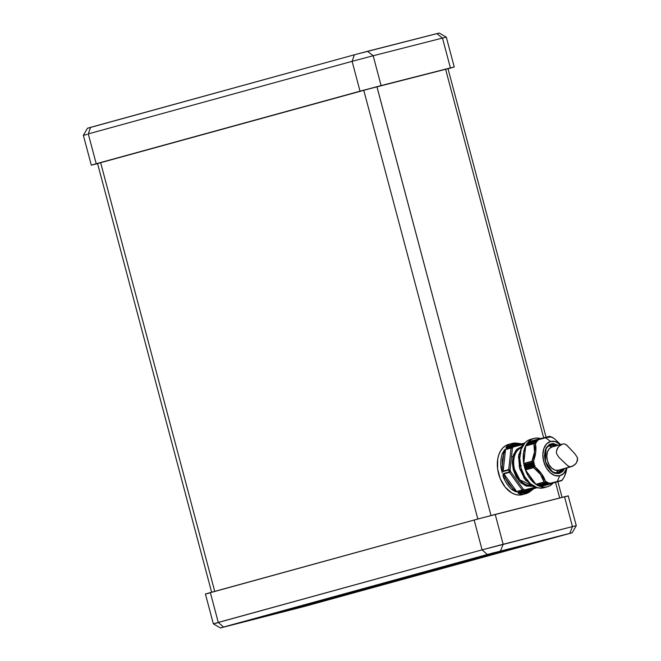 <?xml version="1.0" encoding="UTF-8"?>
<svg xmlns="http://www.w3.org/2000/svg" width="661" height="661" viewBox="0 0 661 661"><rect width="100%" height="100%" fill="white"/><g stroke="black" fill="none" stroke-linecap="round" stroke-linejoin="round"><path stroke-width="0.99" d="M512.341 446.233L524.727 443.077L512.333 446.233A0.967 0.719 75.7 0 1 513.258 446.976L523.727 444.308L513.258 446.976L512.424 448.183L510.069 469.698L510.565 471.557L510.3 470.632L508.987 470.979A26.052 17.393 74.6 0 0 509.259 471.946L510.565 471.557L523.338 489.206L524.669 489.867L535.65 487.066L524.669 489.867A0.967 0.719 75.7 0 1 524.231 490.983L537.319 487.644L518.687 492.511L533.824 488.653L530.271 490.569L521.355 492.842L526.065 492.635L530.271 490.569L521.355 492.842L518.687 492.511L533.824 488.653A0.967 0.644 74.6 0 0 533.84 488.644A0.967 0.644 -105.4 0 1 533.824 488.653L530.271 490.569A0.967 0.694 52.4 0 1 529.99 491.61A26.052 17.393 -105.4 0 1 525.826 493.701A26.052 17.393 -105.4 0 1 525.619 493.759L522.157 494.709A26.052 17.393 74.6 0 0 522.364 494.651A26.052 17.393 74.6 0 0 522.578 494.593M513.3 469.864L514.613 469.517L519.843 479.828L531.394 485.306A19.491 13.013 74.6 0 1 514.613 469.517L513.3 469.864L512.812 457.222L515.77 450.505L521.488 446.679L516.778 449.356L513.457 454.9L512.292 462.353L513.3 469.864L519.298 481.274L525.355 485.695L531.791 486.256L526.553 486.108L520.893 482.852L516.167 476.903L513.3 469.864M519.695 466.063A23.152 15.459 -105.4 0 1 519.025 458.048L518.497 457.767L519.744 457.42L518.497 457.767L519.025 458.048A23.152 15.459 74.6 0 0 519.695 466.063M519.521 453.958A23.152 15.459 -105.4 0 1 521.686 447.935L521.265 447.307L522.083 447.084L521.248 447.158L521.686 447.935A23.152 15.459 74.6 0 0 519.521 453.958M545.143 461.188L552.613 472.218L559.528 473.425L564.601 468.525L562.569 471.541L559.173 473.524L555.215 473.416L553.059 472.483L550.943 470.954L547.374 466.468L545.209 461.155L544.449 455.487L545.333 449.86L546.416 447.514L549.481 444.399L553.117 443.473L558.206 445.274L551.381 443.655L546.085 448.1L545.449 461.097C548.448 469.624 552.745 473.507 558.347 472.747L558.231 472.78M562.858 469.004L558.347 472.747A14.468 9.667 -105.4 0 0 562.858 469.004M520.248 469.74A24.35 16.261 -105.4 0 1 519.753 468.038L519.753 468.038A24.35 16.261 74.6 0 0 520.248 469.74L521.033 469.417L520.248 469.74M520.29 469.905L520.686 469.797A23.152 15.459 74.6 0 0 524.107 477.118L524.826 476.92L524.107 477.118A23.152 15.459 -105.4 0 1 520.686 469.797L520.29 469.905M520.124 469.88L519.158 466.245L521.008 466.261M530.923 490.826L530.444 491.239M532.981 489.024L531.535 490.264M506.764 447.77L508.953 446.225A0.967 0.694 -127.6 0 0 507.846 445.564C506.02 446.993 505.574 447.786 506.516 447.943A0.967 0.644 -105.4 0 1 506.78 447.761A0.967 0.644 74.6 0 0 506.516 447.943L512.06 446.423A26.052 17.393 74.6 0 0 511.193 447.671L505.657 449.199A0.967 0.644 74.6 0 0 505.533 449.571A0.967 0.644 -105.4 0 1 505.657 449.199L502.385 453.487A0.967 0.521 19.9 0 1 503.69 453.851A0.967 0.521 -160.1 0 0 502.385 453.487A26.052 17.393 74.6 0 0 500.939 466.641L502.302 466.526L500.939 466.641C501.013 469.558 501.765 471.186 503.203 471.533A0.967 0.644 -105.4 0 1 503.17 471.078A0.967 0.644 74.6 0 0 503.203 471.533L508.739 470.012A0.967 0.644 -105.4 0 1 508.714 469.558L503.17 471.078L502.302 466.526L503.69 453.851L505.533 449.571L511.069 448.051A0.967 0.644 -105.4 0 1 511.193 447.671A0.967 0.611 32.1 0 1 512.424 448.183A0.967 0.611 -147.9 0 0 511.193 447.671A0.967 0.644 74.6 0 0 511.069 448.051L505.533 449.571L503.17 471.078L502.302 466.526L503.69 453.851L502.327 459.858L502.302 466.526L503.69 453.851L505.533 449.571L503.17 471.078L508.714 469.558A0.967 0.644 74.6 0 0 508.739 470.012L510.069 469.698L508.714 469.558L511.069 448.051L512.424 448.183L511.069 448.051L508.714 469.558L510.069 469.698L512.424 448.183L513.258 446.976A0.967 0.636 -142.8 0 0 512.06 446.423A0.967 0.644 -105.4 0 1 512.316 446.241L512.316 446.241A0.967 0.644 74.6 0 0 512.06 446.423L513.258 446.976A0.967 0.719 -104.3 0 0 512.316 446.241L506.78 447.761A0.967 0.644 74.6 0 0 506.772 447.761L508.953 446.225L517.869 443.952L513.159 444.159L508.953 446.225L517.869 443.952A0.967 0.686 -81.2 0 0 517.109 443.2A26.052 17.393 74.6 0 0 512.225 443.415A26.052 17.393 -105.4 0 1 517.109 443.2L517.687 443.308M521.504 447.687A19.491 13.013 74.6 0 0 514.613 469.517C512.647 464.138 512.953 450.108 522.215 447.472M550.787 444.812L556.463 445.754A14.468 9.667 -105.4 0 0 550.787 444.812A14.468 9.667 -105.4 0 0 550.671 444.845L550.787 444.812M551.34 437.169L554.108 438.45L560.007 443.994L554.116 438.458L551.406 436.863L545.565 437.772L550.638 441.449A17.756 11.857 -105.4 0 1 560.396 444.671L555.38 441.631L550.638 441.449L545.565 437.772L550.497 436.673L551.332 437.177M566.031 472.161L566.808 468.699L564.354 476.912L566.031 472.161M563.395 478.242L562.081 480.2L557.206 481.538L559.768 475.763L563.816 473.334L566.791 467.93A17.756 11.857 -105.4 0 1 559.768 475.763L557.206 481.538L562.081 480.2L564.172 477.002M540.913 438.631L537.5 438.028L534.212 438.367L531.171 439.639L528.494 441.796L526.28 444.754L523.578 452.578L523.479 461.94L524.429 466.749L528.131 475.705L533.741 482.67L537.005 485.058L540.409 486.587L543.821 487.19L547.11 486.843L550.15 485.571L552.836 483.414A25.085 16.748 -105.4 0 1 547.316 486.793A25.085 16.748 -105.4 0 1 547.11 486.843L543.648 487.801A25.085 16.748 74.6 0 0 543.854 487.744A25.085 16.748 74.6 0 0 544.053 487.686M543.648 487.801L540.359 488.14L536.947 487.537L530.279 483.621L524.669 476.655L520.967 467.699L519.736 458.106L521.157 449.348L525.032 442.746L527.709 440.59L530.75 439.317A25.085 16.748 74.6 0 0 530.543 439.375A25.085 16.748 74.6 0 0 521.008 467.848A25.085 16.748 74.6 0 0 543.648 487.801L547.11 486.843A25.085 16.748 -105.4 0 1 524.47 466.897A25.085 16.748 -105.4 0 1 534.005 438.417A25.085 16.748 -105.4 0 1 534.212 438.367A25.085 16.748 -105.4 0 1 540.615 438.54M520.075 453.81L518.844 454.148L520.067 453.909M534.344 443.481L525.751 445.845L533.865 443.713C535.319 448.976 534.675 454.818 531.94 461.238L534.071 462.022L533.138 463.27L534.518 463.981L533.675 465.286L535.055 465.774L534.666 466.658L541.607 473.83L545.556 481.704C543.904 476.226 540.268 471.21 534.666 466.658L533.65 467.658C539.211 471.88 542.681 476.672 544.061 482.034L535.864 484.29L544.061 482.034L540.45 474.408L533.65 467.658L535.08 465.972L525.578 468.583L534.989 465.741L533.634 465.212L534.476 464.129L524.933 466.476L534.402 463.873L524.999 466.74L524.743 467.517L533.675 465.055L524.743 467.517L533.749 465.327L524.817 467.781L525.495 468.352L535.096 465.831L525.578 468.583L525.404 469.715L534.038 467.344L525.404 469.715L533.65 467.658L525.454 469.913L535.864 484.29L525.454 469.913L525.561 468.451L524.735 467.583L524.933 466.476L534.402 463.873L533.253 463.468L524.322 465.922L524.933 466.476L524.322 465.922L533.179 463.196L524.247 465.798L533.179 463.196L534.055 462.221L524.561 464.832L524.247 465.658L524.512 464.592L534.096 462.089L524.561 464.832L534.014 461.981L532.436 461.304L523.801 463.683L524.512 464.592L523.801 463.683L532.436 461.304L523.743 463.485L531.94 461.238L534.493 452.033L533.865 443.713L536.088 443.085L534.394 443.465M526.66 445.638L536.104 443.085M537.88 440.573L537.591 439.962L537.872 440.499L537.36 440.639L537.806 440.623L536.451 440.664L537.806 440.623M564.188 476.953L563.428 478.209M547.647 483.348L538.715 485.802L547.779 483.464L547.779 482.34L546.944 482.571L547.779 482.34L547.779 483.464L538.715 485.802L547.647 483.348M546.317 482.687L537.55 485.257L546.457 482.803L546.465 481.588L536.972 484.199L537.393 485.141L546.457 482.803L537.55 485.257L536.906 484.108L546.465 481.588L546.317 482.687M536.972 441.713L536.335 440.829L536.947 441.622L536.203 441.829L536.972 441.713L535.625 441.862L536.881 441.779M307.993 605.096L530.527 543.92L307.993 605.096M263.045 616.556L485.579 555.38L263.045 616.556M289.832 609.863L526.214 544.879L289.832 609.863M267.358 615.598L503.74 550.613L267.358 615.598M271.671 614.631L521.901 545.837L271.671 614.631M233.515 624.372L234.349 624.207A25.068 16.74 -105.4 0 1 233.738 624.315M236.812 623.422L234.168 624.124M491.09 553.521L491.933 553.356A25.068 16.74 -105.4 0 1 491.321 553.464M494.395 552.579L491.751 553.282M297.673 608.046L298.028 607.971A25.068 16.74 -105.4 0 1 297.417 608.07M300.491 607.186L297.847 607.889M242.546 622.141L225.418 626.628L242.546 622.141M500.121 551.291L483.001 555.777L500.121 551.291M306.225 605.906L289.105 610.384L306.225 605.906M555.257 537.195L555.612 537.12A25.068 16.74 -105.4 0 1 555 537.228M558.074 536.335L555.43 537.038M563.808 535.055L546.68 539.533L563.808 535.055M447.745 68.761L376.952 86.723L491.007 515.514L376.919 86.731L98.208 163.374M363.748 90.227L477.845 519.017L363.748 90.227M214.718 591.38L100.629 162.606L214.718 591.38M445.597 69.223L543.656 437.756L445.597 69.223M555.595 482.637L559.677 497.997L555.595 482.637M448.026 68.769L449.315 68.413L448.026 68.769M88.004 128.135L355.833 54.392L439.21 33.058M438.937 33.149L437.375 33.595M454.223 67.001L449.315 68.413L454.247 66.992L450.405 67.909L454.247 66.992L446.307 37.156L439.226 33.05L436.83 33.628L442.473 38.082L446.307 37.156L442.473 38.082L450.405 67.909L381.108 85.583L373.168 55.747L442.473 38.082L450.405 67.909L360.038 91.177L381.108 85.583L373.168 55.747L352.098 61.341L360.038 91.177L91.458 165.143L97.58 163.614L91.301 165.159L96.225 163.738L88.285 133.902L352.098 61.341L360.038 91.177L96.225 163.738L88.285 133.902L90.549 127.358L87.467 128.242L83.36 135.323L87.202 134.406M442.473 38.082L436.83 33.628L367.524 51.294L373.168 55.747L442.473 38.082M352.098 61.341L373.168 55.747L367.524 51.294L354.362 54.797L352.098 61.341L354.362 54.797L90.549 127.358L88.285 133.902L352.098 61.341M97.555 163.531L363.79 90.218L448.001 68.686M565.395 496.717L568.336 495.849L564.519 496.758L572.451 526.594L503.153 544.267L495.213 514.432L564.519 496.758L572.451 526.594L482.084 549.861L503.153 544.267L495.213 514.432L474.152 520.025L482.084 549.861L218.27 622.422L223.509 627.058L220.526 627.933L303.82 606.608L572.178 532.766L488.793 554.092L223.509 627.058L218.27 622.422L210.338 592.587L205.406 594.008L213.346 623.844L218.27 622.422L210.338 592.587L474.152 520.025L482.084 549.861L213.346 623.844L220.427 627.95L487.322 554.496L572.186 532.758L305.291 606.203L220.427 627.95M217.18 622.918L213.346 623.844M572.451 526.594L576.293 525.669L572.451 526.594L569.79 533.328L572.451 526.594M572.186 532.758L576.293 525.677L568.196 495.857L479.151 518.662L205.563 593.991M206.265 593.834L209.248 593.091M503.153 544.267L500.484 551.001L503.153 544.267M482.084 549.861L487.322 554.496L482.084 549.861M558.248 536.426L558.925 536.178A25.068 18.657 75.7 0 1 558.248 536.426M556.355 536.848L557.677 536.492M300.664 607.269L301.35 607.029A25.068 18.657 75.7 0 1 300.664 607.269M298.772 607.699L300.094 607.343M495.229 552.422A25.068 18.657 75.7 0 1 494.568 552.662L495.246 552.414M492.676 553.083L493.998 552.736M236.985 623.513L237.663 623.265A25.068 18.657 75.7 0 1 236.985 623.513M235.093 623.934L236.415 623.579M556.471 536.831A25.068 16.74 74.6 0 0 557 536.74A25.068 18.657 -104.3 0 0 557.562 536.542M554.81 537.277A25.068 18.657 -104.3 0 0 555.612 537.12M557.677 536.509A25.068 16.74 -105.4 0 1 556.859 536.806L556.859 536.806A25.068 18.657 75.7 0 1 555.926 536.98M298.888 607.682A25.068 16.74 74.6 0 0 299.416 607.591A25.068 18.657 -104.3 0 0 299.978 607.393M297.227 608.12A25.068 18.657 -104.3 0 0 298.028 607.971M300.094 607.36A25.068 16.74 -105.4 0 1 299.276 607.649L299.276 607.649A25.068 18.657 75.7 0 1 298.342 607.823M492.792 553.067A25.068 16.74 74.6 0 0 493.313 552.976A25.068 18.657 -104.3 0 0 493.883 552.778M491.131 553.513A25.068 18.657 -104.3 0 0 491.933 553.356M493.998 552.745A25.068 16.74 -105.4 0 1 493.18 553.042L493.18 553.042A25.068 18.657 75.7 0 1 492.238 553.216M235.209 623.918A25.068 16.74 74.6 0 0 235.737 623.827A25.068 18.657 -104.3 0 0 236.299 623.629M233.548 624.364A25.068 18.657 -104.3 0 0 234.349 624.207M236.415 623.596A25.068 16.74 -105.4 0 1 235.597 623.893L235.597 623.893A25.068 18.657 75.7 0 1 234.663 624.067M502.244 472.904L501.691 470.401M547.738 482.233L546.457 482.803M536.319 440.713L527.404 443.283L527.461 444.101L527.404 443.283L536.451 440.664M538.351 485.034L538.715 485.802L538.351 485.034M527.519 443.118L536.335 440.689M526.677 445.58L526.569 444.498L535.625 441.862L526.652 444.316L526.677 445.522L536.17 442.911L535.501 442.035L526.569 444.498L535.567 441.87M562.8 479.589L562.304 479.762M549.151 482.877L548.58 483.034L549.151 482.877L549.175 483.488L549.151 482.877M549.646 436.359L536.74 439.548L537.591 439.962L537.087 439.557L528.453 441.936L528.387 442.87L528.453 441.936L537.087 439.557L528.536 441.804L536.757 439.54M550.059 436.45L550.497 436.673L550.059 436.45M552.778 483.406L540.45 486.554L539.764 485.661L540.31 486.479L548.944 484.108L549.175 483.488L548.944 484.108L540.45 486.554L561.833 480.58M533.865 443.713L525.669 445.968L523.743 463.485L525.702 445.886L534.361 443.473M537.591 439.962L545.565 437.772L537.591 439.962M533.311 461.585C535.914 454.859 536.592 448.745 535.327 443.25L535.782 451.95L533.311 461.585M544.614 481.985L536.005 484.356M557.206 481.538L549.175 483.488L557.206 481.538M534.278 486.95L535.063 486.76L534.278 486.95A24.35 16.261 -105.4 0 1 531.841 485.744A24.35 16.261 74.6 0 0 534.278 486.95M526.544 480.431A23.152 15.459 74.6 0 0 531.461 484.687L531.403 485.43L532.262 485.191L531.403 485.43L531.461 484.687A23.152 15.459 -105.4 0 1 526.875 480.803M525.991 480.564L526.759 480.299L525.991 480.564A24.35 16.261 -105.4 0 1 524.057 477.886A24.35 16.261 74.6 0 0 525.991 480.564M525.396 477.754L525.875 477.829M520.521 465.831L521.24 465.633M520.141 453.9L518.959 454.132A24.35 16.261 74.6 0 0 518.596 457.387L519.819 456.817M518.827 454.173L520.719 453.628M523.008 444.597A24.35 16.261 74.6 0 0 521.479 446.811A24.35 16.261 -105.4 0 1 523.008 444.597L523.933 444.316L523.008 444.597M520.199 456.503L518.464 457.726M520.595 466.162L519.339 466.319A24.35 16.261 74.6 0 0 519.753 468.038A24.35 16.261 -105.4 0 1 519.339 466.319L519.166 466.261M523.768 477.672L525.867 480.613L527.775 480.093M525.041 477.275L523.776 477.622L525.041 477.275M559.768 475.763A17.756 11.857 -105.4 0 1 543.714 461.535A17.756 11.857 -105.4 0 1 550.638 441.449L546.589 443.878L543.846 448.546L542.838 454.743L543.714 461.535L546.333 467.881L550.307 472.813L555.025 475.581L559.768 475.763M546.515 482.786L547.597 482.249M535.484 441.92L536.195 443.01M519.736 457.858L519.025 458.048L519.736 457.858M518.447 457.602L518.596 457.387A24.35 16.261 -105.4 0 1 518.959 454.132L518.447 457.627M521.306 446.976L522.892 444.713M557.52 472.912A14.468 9.667 74.6 0 0 561.197 469.467L558.322 472.508M554.802 446.208A14.468 9.667 74.6 0 0 549.878 445.126M518.976 459.833L519.273 464.022M521.347 471.822L523.182 475.614M554.959 446.299L552.993 445.423L549.126 445.266M558.975 472.061A15.434 10.312 74.6 0 0 560.454 469.674A15.434 10.312 -105.4 0 1 558.975 472.061M554.05 446.415A15.434 10.312 74.6 0 0 551.563 445.117A15.434 10.312 -105.4 0 1 554.05 446.415M548.242 445.737L552.199 446.976M556.207 472.945A14.567 9.725 -105.4 0 0 558.537 470.194L555.587 473.35M548.729 445.778A14.567 9.725 -105.4 0 1 552.142 446.943M510.565 471.557L509.457 472.351L522.231 489.999L523.338 489.206L510.565 471.557L509.259 471.946A0.967 0.644 74.6 0 0 509.457 472.351L510.565 471.557M512.333 446.233L506.813 447.753M517.109 443.2A0.967 0.686 98.8 0 1 517.869 443.952L520.587 444.126L517.869 443.952C514.564 443.473 511.597 444.225 508.953 446.225A0.967 0.694 52.4 0 0 507.846 445.564A26.052 17.393 -105.4 0 1 512.011 443.473A26.052 17.393 74.6 0 0 507.846 445.564L505.913 447.861L512.06 446.423A26.052 17.393 -105.4 0 0 511.193 447.671L504.574 449.794L502.385 453.487A26.052 17.393 -105.4 0 0 500.939 466.641L502.22 471.235L503.203 471.533L508.739 470.012A26.052 17.393 74.6 0 0 508.987 470.979L510.3 470.632L510.069 469.698L508.739 470.012A26.052 17.393 -105.4 0 0 508.987 470.979A26.052 17.393 -105.4 0 0 509.259 471.946L503.715 473.466C502.649 474.507 502.806 476.3 504.194 478.87L505.434 478.3L503.913 473.879L516.695 491.528L522.231 489.999A0.967 0.644 74.6 0 0 522.529 490.272L523.338 489.206L522.231 489.999L509.457 472.351L503.913 473.879L516.695 491.528L512.961 488.694L505.434 478.3L508.78 484.1L512.961 488.694L505.434 478.3L503.913 473.879A0.967 0.644 -105.4 0 1 503.715 473.466A0.967 0.644 74.6 0 0 503.913 473.879L509.457 472.351A0.967 0.644 -105.4 0 1 509.259 471.946L503.715 473.466L503.021 474.226L504.194 478.87A26.052 17.393 74.6 0 0 512.011 489.661L516.985 491.792L522.529 490.272A26.052 17.393 74.6 0 0 523.909 490.949A0.967 0.644 74.6 0 0 524.231 490.983L524.669 489.867A0.967 0.628 113.8 0 1 523.909 490.949L518.364 492.478C517.637 493.106 518.431 493.61 520.728 493.974A26.052 17.393 74.6 0 0 525.619 493.759A26.052 17.393 74.6 0 0 525.826 493.701A26.052 17.393 74.6 0 0 529.99 491.61A0.967 0.694 -127.6 0 0 530.271 490.569C527.627 492.561 524.66 493.321 521.355 492.842A0.967 0.686 98.8 0 1 520.728 493.974A0.967 0.686 -81.2 0 0 521.355 492.842L518.687 492.511A0.967 0.644 -105.4 0 1 518.364 492.478A0.967 0.644 74.6 0 0 518.687 492.511L524.231 490.983A0.967 0.644 -105.4 0 1 523.909 490.949A0.967 0.628 -66.2 0 0 524.669 489.867L523.338 489.206A0.967 0.603 118.7 0 1 522.529 490.272A0.967 0.644 -105.4 0 1 522.231 489.999L516.695 491.528A0.967 0.644 74.6 0 0 516.985 491.792A0.967 0.644 -105.4 0 1 516.695 491.528L512.961 488.694A0.967 0.512 130.7 0 1 512.011 489.661A0.967 0.512 -49.3 0 0 512.961 488.694L505.434 478.3L504.194 478.87A26.052 17.393 -105.4 0 0 512.011 489.661L515.762 491.825L522.529 490.272A26.052 17.393 -105.4 0 0 523.909 490.949L517.885 492.875L520.728 493.974A26.052 17.393 -105.4 0 0 525.619 493.759L518.736 495.064L515.192 494.436L511.664 492.858L505.161 487.099L500.228 478.663L497.617 468.847L497.716 459.131L498.799 454.776L500.526 451L502.814 447.927L505.599 445.688L508.755 444.366A26.052 17.393 74.6 0 0 508.549 444.423A26.052 17.393 74.6 0 0 498.642 473.995A26.052 17.393 74.6 0 0 522.157 494.709M512.506 456.594L513.209 456.057M572.203 466.385L569.865 466.782L567.956 465.947L559.041 457.478L556.636 453.768L556.314 451.62L557.297 448.439L559.446 445.902L562.825 444.002L564.337 443.886L566.254 444.721L574.657 453.504L577.144 457.09L577.59 460.18L576.268 463.163L573.062 465.972L558.305 470.26A12.063 8.056 74.6 0 0 558.396 470.235A12.063 8.056 74.6 0 0 558.495 470.202M562.627 444.06L552.1 446.952A12.063 8.056 74.6 0 0 552.001 446.976A12.063 8.056 74.6 0 0 547.415 460.667A12.063 8.056 74.6 0 0 558.305 470.26L571.377 466.666L569.865 466.782L567.336 465.435L559.041 457.478L556.636 453.768L556.314 451.62L557.925 447.514L559.446 445.902L562.825 444.002L564.337 443.886L566.857 445.233L574.657 453.504L577.144 457.09L577.64 459.122L576.268 463.163L574.764 464.766L571.377 466.666M561.99 444.283L562.825 444.002M552.1 446.952L549.349 448.604L547.49 451.777L546.804 455.983L547.399 460.593L549.175 464.906L551.877 468.252L555.083 470.136L558.305 470.26M519.381 466.145L518.753 457.916M519.257 454.033L521.595 447.803M537.393 487.669L533.832 488.644L530.163 491.52L522.364 494.651M549.01 445.299L550.671 444.845C545.565 446.976 543.821 452.397 545.449 461.097M554.133 438.45L560.545 444.63M564.362 476.92L566.94 467.889M547.316 486.793L543.854 487.744M297.194 608.137L297.698 608.037M554.777 537.286L555.273 537.195M97.539 163.465L211.627 592.231M447.984 68.62L546.044 437.144M557.975 481.976L562.073 497.386M91.301 165.159L83.36 135.331M558.38 536.377L559.049 536.145M300.796 607.228L301.474 606.996M494.701 552.613L495.37 552.381M237.117 623.463L237.786 623.232M527.486 443.118L536.385 440.672M546.465 482.803L537.55 485.257M547.779 483.455L538.872 485.909M528.536 441.804L549.126 436.392M534.005 438.417L530.543 439.375M531.601 485.686L534.162 486.959M531.444 484.852L526.28 480.497M523.925 477.374L520.372 469.88M521.934 443.895L517.323 443.192L512.011 443.473L508.549 444.423M558.396 470.235L571.468 466.641M552.001 446.976L562.726 444.027"/></g></svg>

